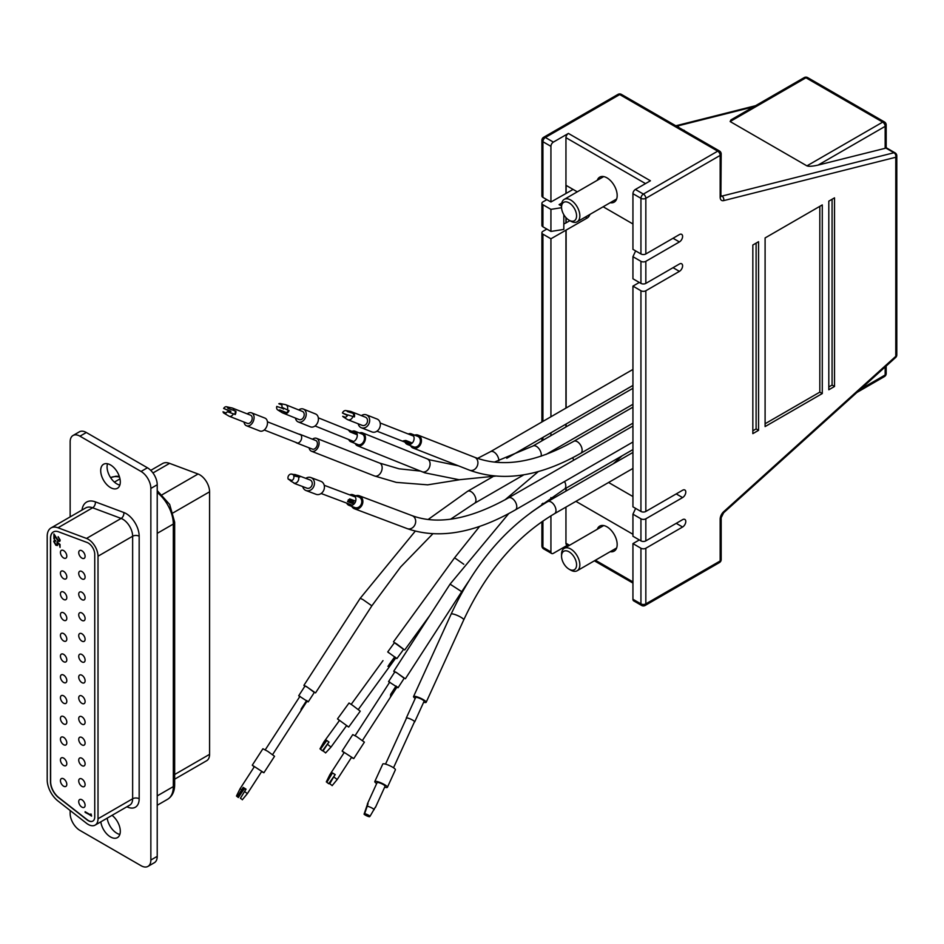 <?xml version="1.0" encoding="UTF-8"?>
<svg xmlns="http://www.w3.org/2000/svg" width="944" height="944" viewBox="0 0 944 944"><rect width="100%" height="100%" fill="white"/><g stroke="black" fill="none" stroke-linecap="round" stroke-linejoin="round"><path stroke-width="1.42" d="M312.027 448.931A4.626 3.139 -68.6 0 0 312.358 449.108A4.626 3.139 -68.6 0 0 312.724 449.214A4.626 3.139 -68.6 0 0 317.066 445.686A4.626 3.139 -68.6 0 0 315.733 440.494A4.626 3.139 -68.6 0 0 315.379 440.388M295.767 442.347A4.626 3.139 -68.6 0 0 296.605 442.925A4.626 3.139 -68.6 0 0 296.959 443.031A4.626 3.139 -68.6 0 0 301.313 439.515A4.626 3.139 -68.6 0 0 299.98 434.323A4.626 3.139 -68.6 0 0 299.614 434.216A4.626 3.139 -68.6 0 0 298.977 434.181M312.464 439.22A6.927 4.72 111.4 0 1 316.039 438.193A6.927 4.72 111.4 0 1 316.582 438.346A6.927 4.72 111.4 0 1 318.588 446.134A6.927 4.72 111.4 0 1 312.063 451.409A6.927 4.72 111.4 0 1 311.52 451.256A6.927 4.72 111.4 0 1 309.089 447.822M355.746 495.801A6.927 5.817 110.6 0 1 359.345 495.789A6.927 5.817 110.6 0 1 360.325 496.296A6.927 5.817 110.6 0 1 362.095 504.934A6.927 5.817 110.6 0 1 354.46 508.769A6.927 5.817 110.6 0 1 353.469 508.261A6.927 5.817 110.6 0 1 351.758 506.397M346.672 503.117A5.664 4.755 -69.4 0 0 348.23 504.957A5.664 4.755 -69.4 0 0 349.032 505.37L354.909 507.577A5.664 4.755 -69.4 0 0 361.139 504.45A5.664 4.755 -69.4 0 0 359.699 497.394A5.664 4.755 -69.4 0 0 358.897 496.981L353.021 494.774A5.664 4.755 -69.4 0 0 349.764 494.904M349.032 505.37A5.664 4.755 -69.4 0 0 355.274 502.243A5.664 4.755 -69.4 0 0 353.835 495.187A5.664 4.755 -69.4 0 0 353.021 494.774M55.472 540.393L54.374 541.962L55.932 544.664L57.289 543.732L56.97 541.986L60.05 544.487L60.05 547.402L59.425 544.629L57.796 543.307L57.383 545.479L55.908 545.29L53.737 541.561L54.268 540.357L55.472 540.393M55.932 544.664L57.619 543.543L56.262 544.476L57.619 543.543L57.301 541.797M55.802 540.841L54.693 541.773L55.802 540.841M57.537 545.361L56.239 545.101L54.068 541.372L54.433 540.275M60.05 547.024L59.743 544.44L57.796 543.307M58.327 540.582L59.578 539.756L58.162 536.652L60.204 540.157L59.708 541.372L58.375 541.254L54.528 535.814L54.528 539.118L53.902 538.753L53.902 533.926L58.327 540.582L59.909 539.567L58.162 537.289M53.419 531.897A13.865 8 -120 0 0 50.634 538.198L50.634 781.703A13.865 8 -120 0 0 58.729 797.527L87.237 819.781A9.239 5.334 -120 0 0 92.901 821.056M81.916 558.128A4.508 2.596 -120 0 0 84.169 558.352A4.508 2.596 -120 0 0 84.854 554.742A4.508 2.596 -120 0 0 81.916 550.777A4.508 2.596 -120 0 0 79.662 550.553A4.508 2.596 -120 0 0 78.966 554.163A4.508 2.596 -120 0 0 81.916 558.128M63.614 557.951A4.508 2.596 -120 0 0 65.868 558.164A4.508 2.596 -120 0 0 66.564 554.565A4.508 2.596 -120 0 0 63.614 550.588A4.508 2.596 -120 0 0 61.36 550.364A4.508 2.596 -120 0 0 60.676 553.975A4.508 2.596 -120 0 0 63.614 557.951M81.916 578.884A4.508 2.596 -120 0 0 84.169 579.109A4.508 2.596 -120 0 0 84.854 575.498A4.508 2.596 -120 0 0 81.916 571.533A4.508 2.596 -120 0 0 79.662 571.309A4.508 2.596 -120 0 0 78.966 574.92A4.508 2.596 -120 0 0 81.916 578.884M81.916 599.629A4.508 2.596 -120 0 0 84.169 599.853A4.508 2.596 -120 0 0 84.854 596.242A4.508 2.596 -120 0 0 81.916 592.277A4.508 2.596 -120 0 0 79.662 592.053A4.508 2.596 -120 0 0 78.966 595.664A4.508 2.596 -120 0 0 81.916 599.629M81.916 620.385A4.508 2.596 -120 0 0 84.169 620.609A4.508 2.596 -120 0 0 84.854 616.998A4.508 2.596 -120 0 0 81.916 613.022A4.508 2.596 -120 0 0 79.662 612.809A4.508 2.596 -120 0 0 78.966 616.408A4.508 2.596 -120 0 0 81.916 620.385M81.916 641.129A4.508 2.596 -120 0 0 84.169 641.354A4.508 2.596 -120 0 0 84.854 637.743A4.508 2.596 -120 0 0 81.916 633.778A4.508 2.596 -120 0 0 79.662 633.554A4.508 2.596 -120 0 0 78.966 637.165A4.508 2.596 -120 0 0 81.916 641.129M81.916 661.886A4.508 2.596 -120 0 0 84.169 662.11A4.508 2.596 -120 0 0 84.854 658.499A4.508 2.596 -120 0 0 81.916 654.522A4.508 2.596 -120 0 0 79.662 654.298A4.508 2.596 -120 0 0 78.966 657.909A4.508 2.596 -120 0 0 81.916 661.886M81.916 682.63A4.508 2.596 -120 0 0 84.169 682.854A4.508 2.596 -120 0 0 84.854 679.243A4.508 2.596 -120 0 0 81.916 675.279A4.508 2.596 -120 0 0 79.662 675.054A4.508 2.596 -120 0 0 78.966 678.665A4.508 2.596 -120 0 0 81.916 682.63M81.916 703.386A4.508 2.596 -120 0 0 84.169 703.61A4.508 2.596 -120 0 0 84.854 700A4.508 2.596 -120 0 0 81.916 696.023A4.508 2.596 -120 0 0 79.662 695.799A4.508 2.596 -120 0 0 78.966 699.41A4.508 2.596 -120 0 0 81.916 703.386M81.916 724.131A4.508 2.596 -120 0 0 84.169 724.355A4.508 2.596 -120 0 0 84.854 720.744A4.508 2.596 -120 0 0 81.916 716.779A4.508 2.596 -120 0 0 79.662 716.555A4.508 2.596 -120 0 0 78.966 720.166A4.508 2.596 -120 0 0 81.916 724.131M81.916 744.887A4.508 2.596 -120 0 0 84.169 745.111A4.508 2.596 -120 0 0 84.854 741.5A4.508 2.596 -120 0 0 81.916 737.524A4.508 2.596 -120 0 0 79.662 737.299A4.508 2.596 -120 0 0 78.966 740.91A4.508 2.596 -120 0 0 81.916 744.887M81.916 765.631A4.508 2.596 -120 0 0 84.169 765.855A4.508 2.596 -120 0 0 84.854 762.245A4.508 2.596 -120 0 0 81.916 758.28A4.508 2.596 -120 0 0 79.662 758.056A4.508 2.596 -120 0 0 78.966 761.666A4.508 2.596 -120 0 0 81.916 765.631M81.916 786.387A4.508 2.596 -120 0 0 84.169 786.612A4.508 2.596 -120 0 0 84.854 783.001A4.508 2.596 -120 0 0 81.916 779.024A4.508 2.596 -120 0 0 79.662 778.8A4.508 2.596 -120 0 0 78.966 782.411A4.508 2.596 -120 0 0 81.916 786.387M81.916 807.132A4.508 2.596 -120 0 0 84.169 807.356A4.508 2.596 -120 0 0 84.854 803.745A4.508 2.596 -120 0 0 81.916 799.78A4.508 2.596 -120 0 0 79.662 799.556A4.508 2.596 -120 0 0 78.966 803.167A4.508 2.596 -120 0 0 81.916 807.132M63.614 578.696A4.508 2.596 -120 0 0 65.868 578.92A4.508 2.596 -120 0 0 66.564 575.309A4.508 2.596 -120 0 0 63.614 571.344A4.508 2.596 -120 0 0 61.36 571.12A4.508 2.596 -120 0 0 60.676 574.731A4.508 2.596 -120 0 0 63.614 578.696M63.614 599.44A4.508 2.596 -120 0 0 65.868 599.664A4.508 2.596 -120 0 0 66.564 596.053A4.508 2.596 -120 0 0 63.614 592.089A4.508 2.596 -120 0 0 61.36 591.864A4.508 2.596 -120 0 0 60.676 595.475A4.508 2.596 -120 0 0 63.614 599.44M63.614 620.196A4.508 2.596 -120 0 0 65.868 620.42A4.508 2.596 -120 0 0 66.564 616.81A4.508 2.596 -120 0 0 63.614 612.833A4.508 2.596 -120 0 0 61.36 612.621A4.508 2.596 -120 0 0 60.676 616.22A4.508 2.596 -120 0 0 63.614 620.196M63.614 640.941A4.508 2.596 -120 0 0 65.868 641.165A4.508 2.596 -120 0 0 66.564 637.554A4.508 2.596 -120 0 0 63.614 633.589A4.508 2.596 -120 0 0 61.36 633.365A4.508 2.596 -120 0 0 60.676 636.976A4.508 2.596 -120 0 0 63.614 640.941M63.614 661.697A4.508 2.596 -120 0 0 65.868 661.921A4.508 2.596 -120 0 0 66.564 658.31A4.508 2.596 -120 0 0 63.614 654.334A4.508 2.596 -120 0 0 61.36 654.109A4.508 2.596 -120 0 0 60.676 657.72A4.508 2.596 -120 0 0 63.614 661.697M63.614 682.441A4.508 2.596 -120 0 0 65.868 682.665A4.508 2.596 -120 0 0 66.564 679.055A4.508 2.596 -120 0 0 63.614 675.09A4.508 2.596 -120 0 0 61.36 674.866A4.508 2.596 -120 0 0 60.676 678.476A4.508 2.596 -120 0 0 63.614 682.441M63.614 703.197A4.508 2.596 -120 0 0 65.868 703.422A4.508 2.596 -120 0 0 66.564 699.811A4.508 2.596 -120 0 0 63.614 695.834A4.508 2.596 -120 0 0 61.36 695.61A4.508 2.596 -120 0 0 60.676 699.221A4.508 2.596 -120 0 0 63.614 703.197M63.614 723.942A4.508 2.596 -120 0 0 65.868 724.166A4.508 2.596 -120 0 0 66.564 720.555A4.508 2.596 -120 0 0 63.614 716.59A4.508 2.596 -120 0 0 61.36 716.366A4.508 2.596 -120 0 0 60.676 719.977A4.508 2.596 -120 0 0 63.614 723.942M63.614 744.698A4.508 2.596 -120 0 0 65.868 744.922A4.508 2.596 -120 0 0 66.564 741.311A4.508 2.596 -120 0 0 63.614 737.335A4.508 2.596 -120 0 0 61.36 737.111A4.508 2.596 -120 0 0 60.676 740.721A4.508 2.596 -120 0 0 63.614 744.698M63.614 765.442A4.508 2.596 -120 0 0 65.868 765.667A4.508 2.596 -120 0 0 66.564 762.056A4.508 2.596 -120 0 0 63.614 758.091A4.508 2.596 -120 0 0 61.36 757.867A4.508 2.596 -120 0 0 60.676 761.478A4.508 2.596 -120 0 0 63.614 765.442M63.614 786.199A4.508 2.596 -120 0 0 65.868 786.423A4.508 2.596 -120 0 0 66.564 782.812A4.508 2.596 -120 0 0 63.614 778.835A4.508 2.596 -120 0 0 61.36 778.611A4.508 2.596 -120 0 0 60.676 782.222A4.508 2.596 -120 0 0 63.614 786.199M90.895 815.061L90.895 813.905L91.568 816.112L85.102 811.71L90.895 815.061L91.226 814.318M55.472 541.03L54.374 541.962M58.563 797.621L87.072 819.876A9.239 5.334 -120 0 0 92.819 821.103A9.239 5.334 -120 0 0 94.742 816.879L94.742 554.329A9.239 5.334 -120 0 0 88.205 543.012A9.239 5.334 -120 0 0 87.072 542.47L58.563 531.814A13.865 8 -120 0 0 53.336 531.944A13.865 8 -120 0 0 50.469 538.292L50.469 781.797A13.865 8 -120 0 0 58.563 797.621L58.729 797.527M59.85 541.266L58.705 541.065L54.528 535.814M91.568 815.734L85.102 812.383M54.528 538.741L53.902 538.753M54.221 538.564L54.221 534.469M58.658 540.393L59.909 539.567L58.658 540.393M86.506 823.274A13.865 8 -120 0 0 95.132 825.115A13.865 8 -120 0 0 98.011 818.767L98.011 556.217A13.865 8 -120 0 0 88.205 539.236A13.865 8 -120 0 0 86.506 538.434L57.997 527.779A18.479 10.667 -120 0 0 51.023 527.944A18.479 10.667 -120 0 0 47.2 536.404L47.2 779.909A18.479 10.667 -120 0 0 57.997 801.008L86.506 823.274M150.745 470.372L162.604 463.528A18.479 10.667 60 0 1 169.578 463.362L198.075 474.006A13.865 8 60 0 1 209.58 491.8L209.58 754.35A13.865 8 60 0 1 206.712 760.687L174.664 779.189M110.507 464.944A13.865 8 -120 0 0 103.569 464.259A13.865 8 -120 0 0 101.445 475.375A13.865 8 -120 0 0 110.507 487.588A13.865 8 -120 0 0 117.434 488.272A13.865 8 -120 0 0 119.558 477.168A13.865 8 -120 0 0 110.507 464.944M70.151 810.495L70.151 813.457A13.865 8 -120 0 0 79.957 830.425L141.057 865.707A13.865 8 -120 0 0 147.984 866.391A13.865 8 -120 0 0 150.851 860.043L150.851 488.437A13.865 8 -120 0 0 141.057 471.457L79.957 436.187A13.865 8 -120 0 0 73.018 435.491A13.865 8 -120 0 0 70.151 441.839L70.151 516.899M100.819 821.823A13.865 8 -120 0 0 110.507 836.939A13.865 8 -120 0 0 117.434 837.623A13.865 8 -120 0 0 119.829 827.522A13.865 8 -120 0 0 112.053 815.345M107.191 818.141A13.865 8 -120 0 0 116.879 833.257A13.865 8 -120 0 0 119.841 834.437M107.533 463.764A13.865 8 -120 0 0 116.879 483.906A13.865 8 -120 0 0 119.841 485.086M147.984 866.391L154.356 862.71A13.865 8 -120 0 0 157.223 856.361L157.223 484.756A13.865 8 -120 0 0 147.417 467.776L86.329 432.505A13.865 8 -120 0 0 79.39 431.821L73.018 435.491M382.993 660.623L351.192 704.366M395.005 657.012L389.14 665.095L390.096 665.768L395.937 657.732L358.295 709.522M390.096 665.768L388.775 666.877L388.963 664.8L394.757 656.823M339.427 720.543L337.492 718.891L349.032 703.02L352.36 705.168L360.242 711.174L348.702 727.045L346.531 725.712M387.925 666.275L389.14 665.095M337.492 718.891L348.702 727.045M319.992 748.852L323.91 741.901L339.545 720.39L346.649 725.558L331.014 747.07L327.415 744.261L329.019 742.055L326.459 740.261L320.535 749.158L319.992 748.852L322.506 750.834L328.772 742.22M323.91 741.901L324.854 742.456M328.996 742.078L326.459 740.261M325.149 752.521L323.096 750.952L327.415 744.261M325.597 752.934L331.014 747.07M322.506 750.834L325.668 746.964M326.789 740.544L320.535 749.158M356.962 433.367L348.265 429.874L350.035 431.904L357.269 434.818L349.882 431.833M315.048 425.968L353.681 441.509M298.729 409.944A6.927 5.145 111.9 0 1 303.378 409.071L315.579 413.979A6.927 5.145 111.9 0 1 316.535 424.481A6.927 5.145 111.9 0 1 310.411 426.841L298.198 421.933A6.927 5.145 111.9 0 1 295.46 418.086M303.378 409.071A6.927 5.145 111.9 0 1 304.334 419.573A6.927 5.145 111.9 0 1 298.198 421.933M285.879 404.775A4.39 3.257 111.9 0 1 287.342 409.885L281.878 407.289A3.469 2.572 -68.1 0 0 281.371 404.197A3.469 2.572 -68.1 0 0 280.604 403.643A3.469 2.572 -68.1 0 0 280.285 403.548L285.477 404.646A4.39 3.257 111.9 0 1 285.879 404.775L302.422 411.431A4.39 3.257 111.9 0 1 303.036 418.074A4.39 3.257 111.9 0 1 299.154 419.573L282.61 412.917A4.39 3.257 111.9 0 1 282.232 412.729L277.725 409.92A3.469 2.572 -68.1 0 0 278.02 410.074A3.469 2.572 -68.1 0 0 279.825 409.956L286.445 412.622A3.469 2.572 -68.1 0 0 288.392 410.31M283.117 407.879A4.39 3.257 -68.1 0 0 282.846 408.481L276.757 406.427A3.469 2.572 -68.1 0 0 277.265 409.531A3.469 2.572 -68.1 0 0 277.725 409.92M279.825 409.956L286.976 413.224A4.39 3.257 -68.1 0 0 288.191 412.103A4.39 3.257 -68.1 0 0 289.029 410.569L287.342 409.885M285.277 412.552A4.39 3.257 111.9 0 1 282.61 412.917M286.445 412.622L286.976 413.224M282.846 408.481L276.757 406.427M283.731 408.174A3.469 2.572 -68.1 0 0 283.377 409.094M280.285 403.548A3.469 2.572 -68.1 0 0 278.81 403.761L281.831 404.976M347.593 501.594L353.976 504.084M355.676 501.146L349.681 498.892L347.675 501.689M353.268 501.583L348.395 499.754M354.224 503.813L347.545 501.299M305.809 478.36A6.927 5.817 110.6 0 1 310.918 477.57L320.901 481.322A6.927 5.817 110.6 0 1 322.223 482.077A6.927 5.817 110.6 0 1 323.544 490.691A6.927 5.817 110.6 0 1 316.016 494.29L306.033 490.538A6.927 5.817 110.6 0 1 304.711 489.783A6.927 5.817 110.6 0 1 302.717 486.573M348.194 500.037L353.717 502.114M310.918 477.57A6.927 5.817 110.6 0 1 312.252 478.313A6.927 5.817 110.6 0 1 313.561 486.927A6.927 5.817 110.6 0 1 306.033 490.538M297.891 475.375L310.021 479.941A4.39 3.682 110.6 0 1 310.871 480.425A4.39 3.682 110.6 0 1 311.697 485.877A4.39 3.682 110.6 0 1 306.93 488.166L294.799 483.599A4.39 3.682 -69.4 0 0 295.319 483.741L290.457 480.85A3.469 2.915 -69.4 0 0 293.726 475.882L299.696 477.062A4.39 3.682 -69.4 0 0 298.741 475.859A4.39 3.682 -69.4 0 0 297.891 475.375A4.39 3.682 -69.4 0 0 297.384 475.233L291.413 474.053A3.469 2.915 -69.4 0 0 288.144 479.021L291.991 480.461M298.316 476.543A4.39 3.682 110.6 0 1 297.891 481.287A4.39 3.682 110.6 0 1 293.926 483.222M288.144 479.021L291.613 481.381M297.384 475.233L296.817 476.083L291.413 474.053M298.08 476.508A3.469 2.915 -69.4 0 0 296.817 476.083M304.818 686.3L303.897 685.368L306.576 686.618L314.317 692.448M306.942 701.368L308.216 701.888L314.47 692.212L307.154 687.079L304.971 686.064L298.717 695.74L299.708 696.696M308.216 701.888L298.717 695.74M396.173 686.123L390.651 694.654L391.677 695.28L397.141 686.831M390.556 696.46L391.512 695.527M390.521 696.436L390.674 694.347L396.055 686.028M355.097 735.671L389.766 682.064M344.041 752.757L342.117 751.058L352.761 734.609L356.561 736.532L364.396 742.137L353.764 758.587L351.416 757.525M342.117 751.058L353.764 758.587M326.317 781.88L329.834 774.729L344.253 752.439L351.628 757.206L337.209 779.496L333.716 776.865L335.203 774.587L332.465 772.924L326.99 782.128L326.317 781.88L328.736 783.732L334.896 775.048M328.736 783.732L334.86 775.107M329.834 774.729L330.99 775.213M332.465 772.924L326.99 782.128M335.167 774.635L332.76 773.207M331.627 785.137L329.727 783.78L333.716 776.865M332.135 785.644L337.209 779.496M394.439 642.711L403.595 649.366M395.796 657.944L396.893 658.582L403.678 649.248L396.846 644.056L394.521 642.593L387.736 651.926L388.692 652.776M396.893 658.582L387.736 651.926M413.071 446.63A5.664 4.602 -68.6 0 0 413.566 446.866A5.664 4.602 -68.6 0 0 419.785 443.586A5.664 4.602 -68.6 0 0 418.192 436.565A5.664 4.602 -68.6 0 0 417.696 436.329L411.419 433.874A5.664 4.602 -68.6 0 0 408.256 433.992M405.047 442.17A5.664 4.602 -68.6 0 0 406.793 444.164A5.664 4.602 -68.6 0 0 407.289 444.412A5.664 4.602 -68.6 0 0 413.507 441.131A5.664 4.602 -68.6 0 0 411.914 434.11A5.664 4.602 -68.6 0 0 411.419 433.874M414.676 435.137A6.927 5.629 111.4 0 1 418.157 435.149A6.927 5.629 111.4 0 1 418.77 435.432A6.927 5.629 111.4 0 1 420.705 444.034A6.927 5.629 111.4 0 1 413.106 448.046A6.927 5.629 111.4 0 1 412.493 447.763A6.927 5.629 111.4 0 1 410.546 445.686M415.23 698.43A6.927 1.369 24.5 0 1 413.555 696.542A6.927 1.369 24.5 0 1 415.596 696.448A6.927 1.369 24.5 0 1 422.676 699.292A6.927 1.369 24.5 0 1 426.169 702.289A6.927 1.369 24.5 0 1 424.127 702.383A6.927 1.369 24.5 0 1 423.644 702.265M414.345 722.101A4.626 0.92 -155.5 0 0 414.676 721.936L424.068 701.333A4.626 0.92 -155.5 0 0 421.732 699.327A4.626 0.92 -155.5 0 0 417.012 697.439A4.626 0.92 -155.5 0 0 415.655 697.498L406.262 718.101A4.626 0.92 -155.5 0 0 406.357 718.455M414.676 721.936A4.626 0.92 -155.5 0 0 412.339 719.942A4.626 0.92 -155.5 0 0 407.619 718.042A4.626 0.92 -155.5 0 0 406.262 718.101M394.663 672.152L393.754 671.231L396.421 672.47L404.174 678.299M396.858 687.267L398.061 687.739L404.327 678.063L396.999 672.93L394.816 671.916L388.562 681.592L389.494 682.5M398.061 687.739L388.562 681.592M589.965 214.394A4.508 2.596 -60 0 1 587.109 218.076L550.93 238.785L542.918 234.159A3.469 2.006 -0 0 1 541.903 232.743A3.469 2.006 -0 0 1 542.918 231.327L546.847 229.062M561.562 207.704L550.93 209.356L542.918 204.73A3.469 2.006 0 0 1 541.903 203.314A3.469 2.006 0 0 1 542.918 201.898L546.847 199.632M566.117 488.142L566.117 490.998M613.246 463.787L622.025 455.869M577.28 191.833L566.117 185.39L566.117 193.414L573.067 189.402M566.117 217.804L566.117 222.843L569.881 220.672M566.117 230.194L566.117 407.997M566.117 424.009L566.117 426.865M542.918 204.73L542.918 226.796L550.93 231.422L563.816 229.427L563.816 214.701M542.918 226.796A3.469 2.006 180 0 1 541.903 225.392L541.903 203.314M566.117 222.843L563.816 223.988M542.918 197.379A3.469 2.006 180 0 1 541.903 195.963L541.903 140.314A3.469 2.006 0 0 0 542.918 141.73L542.918 197.379L550.93 201.992L566.117 193.414M561.774 203.09L559.096 204.636L561.55 206.052M565.952 230.1L565.952 408.091M565.952 424.104L565.952 426.959M565.952 217.627L565.952 222.749M610.225 202.7A14.443 8.331 -120 0 0 614.178 202.146A14.443 8.331 -120 0 0 616.397 190.57A14.443 8.331 -120 0 0 606.957 177.85A14.443 8.331 -120 0 0 599.747 177.13A14.443 8.331 -120 0 0 597.281 180.28M645.519 183.608L565.952 137.671L565.952 193.319M603.157 206.771L632.94 223.976M608.585 482.49L632.94 496.544M575.911 501.347L632.94 534.28M610.225 551.674A14.443 8.331 -120 0 0 614.178 551.119A14.443 8.331 -120 0 0 616.397 539.555A14.443 8.331 -120 0 0 606.957 526.823A14.443 8.331 -120 0 0 599.747 526.115A14.443 8.331 -120 0 0 597.281 529.265M565.952 488.237L565.952 491.092M565.952 507.093L565.952 543.237L569.515 545.29M550.93 497.571L550.93 499.765M550.93 515.837L550.93 551.91A3.469 2.006 120 0 0 551.65 553.503A3.469 2.006 120 0 0 553.373 553.326L567.391 545.243M568.5 545.88L566.671 544.818A3.469 2.006 -60 0 1 565.952 543.237M885.165 148.302L818.07 165.094C812.666 166.321 808.949 166.581 806.919 165.873L730.137 121.54L730.951 119.9L804.205 77.609A3.469 2.006 60 0 1 805.94 77.786L730.137 121.54M550.93 238.785L550.93 416.776M550.93 432.777L550.93 435.632M550.93 209.356L550.93 231.422M565.952 137.671A3.469 2.006 -60 0 1 568.406 133.423L553.373 142.107A3.469 2.006 120 0 0 550.93 146.344L550.93 201.992M568.406 133.423L650.416 180.776L635.383 189.449L643.395 194.075L717.723 151.158L619.701 94.565L545.372 137.482L553.373 142.107M635.631 250.892L632.94 256.697L640.941 261.323A3.469 2.006 0 0 0 645.838 261.323L679.409 241.935A4.508 2.596 120 0 0 682.359 237.971A4.508 2.596 120 0 0 681.662 234.36A4.508 2.596 120 0 0 679.409 234.584L645.838 253.96A3.469 2.006 180 0 1 640.941 253.96L632.94 249.346L632.94 193.697A3.469 2.006 -60 0 1 635.383 189.449M632.94 599.263L640.941 603.877A3.469 2.006 120 0 0 641.66 605.47L633.648 600.844A3.469 2.006 -60 0 1 632.94 599.263L632.94 543.614L639.312 539.933M632.94 543.614L640.941 548.24A3.469 2.006 0 0 0 645.838 548.24L682.595 527.012A4.508 2.596 120 0 0 685.545 523.047A4.508 2.596 120 0 0 684.848 519.436A4.508 2.596 120 0 0 682.595 519.66L645.838 540.877A3.469 2.006 180 0 1 640.941 540.877L640.941 518.811A3.469 2.006 -0 0 0 645.838 518.811L682.595 497.582A4.508 2.596 120 0 0 685.545 493.618A4.508 2.596 120 0 0 684.848 490.007A4.508 2.596 120 0 0 682.595 490.231L645.838 511.447A3.469 2.006 180 0 1 640.941 511.447L640.941 290.752A3.469 2.006 -0 0 0 645.838 290.752L679.409 271.365A4.508 2.596 120 0 0 682.359 267.4A4.508 2.596 120 0 0 681.662 263.789A4.508 2.596 120 0 0 679.409 264.013L645.838 283.389A3.469 2.006 180 0 1 640.941 283.389L640.941 261.323M635.631 508.379L632.94 514.185L640.941 518.811M632.94 514.185L632.94 536.251L640.941 540.877M632.94 256.697L632.94 278.775L640.941 283.389M640.941 511.447L632.94 506.834L632.94 286.126L640.941 290.752M632.94 286.126L639.312 282.445M828.808 201.143L828.808 389.778L834.52 386.485L834.52 197.851L828.808 201.143M758.563 430.334L758.563 241.699L752.84 245.003L752.84 433.638L758.563 430.334L756.109 428.918L756.109 243.115M765.1 237.935L765.1 426.57L822.271 393.554L822.271 204.919L765.1 237.935M752.84 430.806L756.109 428.918M828.808 386.957L832.077 385.069L832.077 199.267M832.077 385.069L834.52 386.485M765.1 423.738L819.817 392.138L819.817 206.335M819.817 392.138L822.271 393.554M382.757 764.156A6.927 1.369 24.5 0 1 382.78 764.038A6.927 1.369 24.5 0 1 382.863 763.932A6.927 1.369 24.5 0 1 389.943 765.796A6.927 1.369 24.5 0 1 395.394 769.785A6.927 1.369 24.5 0 1 395.312 769.891M376.668 783.567A6.927 1.369 24.5 0 1 374.792 781.549A6.927 1.369 24.5 0 1 374.874 781.443A6.927 1.369 24.5 0 1 381.954 783.308A6.927 1.369 24.5 0 1 387.406 787.296A6.927 1.369 24.5 0 1 387.323 787.402A6.927 1.369 24.5 0 1 384.656 787.213M377.093 782.682A4.39 0.873 24.5 0 1 377.104 782.6A4.39 0.873 24.5 0 1 377.152 782.541A4.39 0.873 24.5 0 1 381.647 783.721A4.39 0.873 24.5 0 1 385.093 786.246A4.39 0.873 24.5 0 1 385.046 786.305M375.075 807.698A4.39 0.873 -155.5 0 0 375.334 807.604A4.39 0.873 -155.5 0 0 375.382 807.545A4.39 0.873 -155.5 0 0 375.299 807.214L370.036 816.277A3.469 0.684 -155.5 0 0 367.629 814.743A3.469 0.684 -155.5 0 0 364.644 813.693L368.054 803.745A4.39 0.873 -155.5 0 0 367.44 803.84A4.39 0.873 -155.5 0 0 367.393 803.899A4.39 0.873 -155.5 0 0 367.476 804.229L364.065 814.188A3.469 0.684 -155.5 0 0 366.484 815.722A3.469 0.684 -155.5 0 0 369.458 816.761L369.788 816.041M366.945 806.176A4.39 0.873 24.5 0 1 371.004 807.533A4.39 0.873 24.5 0 1 374.19 809.645M369.458 816.761L369.871 816.112M365.34 811.403L364.065 814.188M561.55 207.184A10.632 6.136 -120 0 0 568.89 220.094A10.632 6.136 -120 0 0 569.055 220.2A10.632 6.136 -120 0 0 576.572 215.964A10.632 6.136 -120 0 0 569.232 202.948A10.632 6.136 -120 0 0 561.55 207.184L561.55 205.296A12.933 7.469 60 0 1 564.229 199.373A12.933 7.469 60 0 1 570.908 200.14A12.933 7.469 60 0 1 579.191 211.55A12.933 7.469 60 0 1 577.162 221.781A12.933 7.469 60 0 1 570.695 221.144A12.933 7.469 60 0 1 570.483 221.014M402.887 441.001L410.51 444.258M403.454 440.836L405.814 440.47L412.257 442.996M411.69 443.527L404.268 440.612M361.41 415.62A6.927 5.629 111.4 0 1 366.39 414.853L377.057 419.03A6.927 5.629 111.4 0 1 380.314 423.856A6.927 5.629 111.4 0 1 377.86 430.429A6.927 5.629 111.4 0 1 371.995 431.939L361.328 427.75A6.927 5.629 111.4 0 1 358.201 423.797M366.39 414.853A6.927 5.629 111.4 0 1 369.647 419.679A6.927 5.629 111.4 0 1 367.192 426.24A6.927 5.629 111.4 0 1 361.328 427.75M345.917 410.593L350.448 411.395A4.39 3.564 111.4 0 1 351.003 411.549L365.458 417.213A4.39 3.564 111.4 0 1 367.523 420.269A4.39 3.564 111.4 0 1 365.977 424.434A4.39 3.564 111.4 0 1 362.26 425.39L347.805 419.714A4.39 3.564 111.4 0 1 347.286 419.455L343.427 416.965A3.469 2.82 -68.6 0 0 343.828 417.165A3.469 2.82 -68.6 0 0 345.386 417.236A3.469 2.82 -68.6 0 0 347.746 414.888L354.401 416.918A4.39 3.564 -68.6 0 0 354.555 415.183A4.39 3.564 -68.6 0 0 354.106 413.625L347.463 411.596A3.469 2.82 -68.6 0 0 346.365 410.723A3.469 2.82 -68.6 0 0 345.917 410.593A3.469 2.82 -68.6 0 0 344.808 410.652A3.469 2.82 -68.6 0 0 342.448 413L347.687 415.053M342.448 413L347.368 415.513A4.39 3.564 -68.6 0 0 347.321 415.749M351.003 411.549A4.39 3.564 111.4 0 1 352.631 413.047M352.926 416.328A4.39 3.564 111.4 0 1 347.805 419.714M354.106 413.625L347.463 411.596M353.693 416.634A3.469 2.82 -68.6 0 0 353.245 413.873M345.233 417.272L342.731 416.292A3.469 2.82 -68.6 0 0 343.427 416.965M359.393 432.977A6.927 5.145 111.9 0 1 362.531 432.871A6.927 5.145 111.9 0 1 362.626 432.907A6.927 5.145 111.9 0 1 364.832 441.19A6.927 5.145 111.9 0 1 357.552 445.804A6.927 5.145 111.9 0 1 357.446 445.769A6.927 5.145 111.9 0 1 355.168 443.479M357.847 444.553A5.664 4.201 -68.1 0 0 357.929 444.589A5.664 4.201 -68.1 0 0 358 444.612A5.664 4.201 -68.1 0 0 363.959 440.848A5.664 4.201 -68.1 0 0 362.154 434.087A5.664 4.201 -68.1 0 0 362.071 434.051M348.761 439.526A5.664 4.201 -68.1 0 0 350.743 441.698A5.664 4.201 -68.1 0 0 350.826 441.721A5.664 4.201 -68.1 0 0 356.773 437.957A5.664 4.201 -68.1 0 0 354.968 431.196A5.664 4.201 -68.1 0 0 354.885 431.16A5.664 4.201 -68.1 0 0 352.029 431.384M247.234 413.885A6.927 4.72 111.4 0 1 251.552 412.847L264.945 418.098A6.927 4.72 111.4 0 1 267.341 424.446A6.927 4.72 111.4 0 1 259.895 431.007L246.49 425.756A6.927 4.72 111.4 0 1 244.024 422.051M251.552 412.847A6.927 4.72 111.4 0 1 253.936 419.195A6.927 4.72 111.4 0 1 246.49 425.756M226.477 406.758L232.165 407.997A4.39 2.985 111.4 0 1 232.472 408.091L250.62 415.218A4.39 2.985 111.4 0 1 252.131 419.23A4.39 2.985 111.4 0 1 247.422 423.384L229.262 416.269A4.39 2.985 111.4 0 1 228.979 416.127L223.964 413.177A3.469 2.36 -68.6 0 0 224.2 413.283A3.469 2.36 -68.6 0 0 224.837 413.401A3.469 2.36 -68.6 0 0 227.28 411.678L235.28 414.522A4.39 2.985 -68.6 0 0 235.847 412.847A4.39 2.985 -68.6 0 0 235.906 411.183L227.893 408.351A3.469 2.36 -68.6 0 0 226.725 406.84A3.469 2.36 -68.6 0 0 226.477 406.758A3.469 2.36 -68.6 0 0 226.076 406.722A3.469 2.36 -68.6 0 0 223.645 408.433L230.914 411.289A3.469 2.36 -68.6 0 0 230.324 412.729M223.645 408.433L230.183 411.301A4.39 2.985 -68.6 0 0 229.722 412.516M232.472 408.091A4.39 2.985 111.4 0 1 234.041 410.451M233.416 413.791A4.39 2.985 111.4 0 1 229.262 416.269M230.914 411.289L230.183 411.301M235.906 411.183L227.893 408.351M234.69 414.286A3.469 2.36 -68.6 0 0 235.174 411.195M226.076 412.976L223.02 411.773A3.469 2.36 -68.6 0 0 223.964 413.177M301.136 709.05L301.726 709.428L307.225 700.932M301.726 709.428L300.853 710.761L301.254 708.838L306.647 700.495M272.615 754.586L300.865 710.785M265.252 749.819L299.991 696.259M254.196 766.906L252.272 765.206L262.904 748.757L267.789 751.341L274.551 756.286L263.907 772.735L261.571 771.673M252.272 765.206L263.907 772.735M236.472 796.028L239.988 788.877L254.408 766.587L261.771 771.354L247.363 793.644L244.567 791.473L246.054 789.184L243.174 787.39L237.534 796.488L236.472 796.028L238.348 797.515L244.118 788.582L245.747 789.644M238.348 797.515L244.26 788.759L245.711 789.703M239.988 788.877L241.699 789.68M243.174 787.39L237.534 796.488M246.006 789.243L243.316 787.567M241.416 799.002L240.413 798.294L244.567 791.473M242.289 799.792L247.363 793.644M561.55 556.158L561.55 554.27A12.933 7.469 60 0 1 564.229 548.346A12.933 7.469 60 0 1 569.22 548.275A12.933 7.469 60 0 1 578.837 559.438A12.933 7.469 60 0 1 577.162 570.754A12.933 7.469 60 0 1 572.17 570.825A12.933 7.469 60 0 1 570.695 570.117L569.055 569.173A10.632 6.136 -120 0 0 570.27 569.763A10.632 6.136 -120 0 0 576.477 563.379A10.632 6.136 -120 0 0 567.851 551.237A10.632 6.136 -120 0 0 561.55 556.158A10.632 6.136 -120 0 0 569.055 569.173M459.504 479.764L427.679 484.838L396.303 482.384L374.556 475.977A6.927 4.72 -68.6 0 0 375.098 476.13A6.927 4.72 -68.6 0 0 381.624 470.855A6.927 4.72 -68.6 0 0 379.618 463.067L316.582 438.346M498.81 460.884A6.927 4 -120 0 0 498.574 458.631A6.927 4 -120 0 0 492.402 451.433A6.927 4 -120 0 0 490.443 451.692L632.94 369.423M632.94 442.016L515.353 509.902A6.927 4 -120 0 0 516.769 507.14A6.927 4 -120 0 0 512.25 498.467A6.927 4 -120 0 0 508.415 497.901L632.94 426.015M515.353 509.902C474.608 533.23 438.582 539.472 407.265 528.64A6.927 5.817 -69.4 0 0 414.9 524.817A6.927 5.817 -69.4 0 0 413.142 516.179A6.927 5.817 -69.4 0 0 412.15 515.672C438.051 525.194 470.136 519.271 508.415 497.901M95.132 825.115L129.765 805.114A13.865 8 -120 0 0 132.644 798.766L132.644 536.227A13.865 8 -120 0 0 122.838 519.247A13.865 8 -120 0 0 121.139 518.433L92.63 507.778A18.479 10.667 -120 0 0 85.656 507.943L51.023 527.944M98.011 818.767L132.644 798.766A4.626 2.667 -0 0 1 139.169 798.766A18.479 10.667 60 0 1 126.921 806.754M86.506 538.434L121.139 518.433A4.626 3.092 110.5 0 0 123.829 512.509A18.479 10.667 60 0 1 126.107 513.583A18.479 10.667 60 0 1 139.169 536.227L139.169 798.766M98.011 556.217L132.644 536.227A4.626 2.667 180 0 1 139.169 536.227M57.997 527.779L92.63 507.778A4.626 3.092 110.5 0 0 95.332 501.854L123.829 512.509M81.998 510.067A23.104 13.334 60 0 1 95.332 501.854M209.58 754.35L174.664 774.505M209.58 491.8L173.2 512.804M198.075 474.006L162.274 494.68M169.578 463.362L152.963 472.956M79.957 436.187L86.329 432.505M141.057 471.457L147.417 467.776M150.851 860.043L157.223 856.361M150.851 488.437L157.223 484.756M119.546 477.121A32.344 18.679 -120 0 0 110.578 477.617L115.77 476.248L119.298 476.354M174.664 784.712C174.628 791.473 172.268 796.335 167.572 799.297A27.718 16.001 -120 0 0 173.318 786.6A4.626 2.667 -0 0 0 174.664 784.712L174.664 522.174A4.626 2.667 -0 0 1 173.318 524.05A27.718 16.001 -120 0 0 157.223 492.497M157.223 795.898L173.318 786.6L173.318 524.05L157.223 533.348M119.982 478.879L114.389 482.101M315.544 692.896L371.853 605.824L362.885 599.546L360.219 598.295L303.897 685.368M450.63 519.176L474.513 503.305A6.927 4 -120 0 0 475.941 500.131A6.927 4 -120 0 0 471.044 491.647A6.927 4 -120 0 0 467.575 491.305L428.128 519.495M573.645 460.235A6.927 4 -120 0 0 572.63 457.757M463.799 564.264L454.583 557.798L393.495 641.849M474.631 457.285C502.562 467.953 535.602 462.631 573.763 441.308A6.927 4 -120 0 1 577.209 441.65A6.927 4 -120 0 1 582.129 450.123A6.927 4 -120 0 1 580.69 453.321C539.779 476.649 502.739 482.278 469.569 470.195A6.927 5.629 -68.6 0 0 477.18 466.171A6.927 5.629 -68.6 0 0 475.233 457.58A6.927 5.629 -68.6 0 0 474.631 457.285L418.157 435.149M547.626 501.677C506.893 525.855 474.726 563.344 451.138 614.119A6.927 1.369 -155.5 0 1 453.167 614.037A6.927 1.369 -155.5 0 1 460.259 616.88A6.927 1.369 -155.5 0 1 463.74 619.878C486.302 571.533 516.58 536.133 554.553 513.678A6.927 4 -120 0 0 555.768 508.698A6.927 4 -120 0 0 549.632 501.429A6.927 4 -120 0 0 547.626 501.677L632.94 452.424M531.224 512.332L564.359 489.157A6.927 4 -120 0 0 565.798 485.983A6.927 4 -120 0 0 564.547 481.499M468.413 581.646L461.71 591.676L450.064 584.147L393.754 671.231M753.595 106.825L676.636 126.213M542.918 521.029L542.918 547.296A3.469 2.006 180 0 1 541.903 545.88A3.469 3.469 0 0 0 543.638 548.877A3.469 2.006 -60 0 1 542.918 547.296L550.93 551.91M542.918 503.211L542.918 504.485M585.351 217.061L587.109 218.076M542.918 234.159L542.918 421.39M542.918 437.402L542.918 440.258M617.966 94.4A3.469 2.006 60 0 1 619.701 94.565A3.469 2.006 -60 0 1 621.435 94.4A3.469 3.469 0 0 0 617.966 94.4L543.638 137.305A3.469 2.006 60 0 1 545.372 137.482A3.469 2.006 -60 0 0 542.918 141.73L550.93 146.344M595.393 560.229L632.94 581.905M721.181 195.632L721.959 196.081L894.003 152.739L885.743 147.972M721.204 196.092A3.469 2.006 120 0 0 721.959 196.081A3.469 2.466 -104.1 0 1 723.741 200.6L895.785 157.259A3.469 2.466 -104.1 0 0 894.003 152.739A3.469 2.006 120 0 1 895.065 152.845L886.18 147.712L886.18 124.938A3.469 2.006 180 0 1 885.165 126.354L818.07 165.094M676.223 523.33L682.595 527.012M806.919 165.873L882.711 122.106A3.469 2.006 60 0 1 885.165 126.354L885.165 148.196M886.18 124.938A3.469 3.469 0 0 0 884.445 121.941A3.469 2.006 120 0 0 882.711 122.106L805.94 77.786A3.469 2.006 -60 0 1 807.663 77.609A3.469 3.469 0 0 0 804.205 77.609M720.166 519.153A3.469 2.006 0 0 0 721.181 517.749L723.611 512.804A3.469 1.381 47.9 0 0 723.741 511.648A6.927 4 120 0 0 720.166 519.153L720.166 560.972A3.469 2.006 0 0 0 721.181 559.556L721.181 517.749M720.886 195.974L721.181 153.99A3.469 2.006 180 0 1 720.166 155.406L645.838 198.311L645.838 253.96M721.181 195.797A3.469 2.006 180 0 1 720.166 197.213L720.166 155.406A3.469 2.006 60 0 0 717.723 151.158A3.469 2.006 120 0 1 719.458 150.981L621.435 94.4M860.527 389.199L885.165 374.98A3.469 2.006 0 0 0 886.18 373.564L886.18 366.036M856.928 392.456L884.445 376.562A3.469 2.006 60 0 0 885.165 374.98L885.165 366.956M723.741 511.648L895.785 356.325A3.469 2.006 0 0 0 896.8 354.909L896.8 155.843A3.469 3.469 0 0 0 895.065 152.845M723.611 512.804L895.655 357.481A3.469 1.381 47.9 0 0 895.785 356.325L895.785 157.259A3.469 2.006 0 0 0 896.8 155.843M720.166 197.213A6.927 4 120 0 0 723.741 200.6M645.838 548.24L645.838 603.877A3.469 2.006 60 0 1 645.118 605.47L719.458 562.553A3.469 3.469 0 0 0 721.181 559.556M640.941 548.24L640.941 603.877A3.469 2.006 180 0 0 645.838 603.877L720.166 560.972A3.469 2.006 60 0 1 719.458 562.553M640.941 253.96L640.941 198.311A3.469 2.006 0 0 0 645.838 198.311A3.469 2.006 60 0 0 643.395 194.075A3.469 2.006 120 0 0 640.941 198.311L632.94 193.697M673.037 238.266L679.409 241.935M676.223 493.913L682.595 497.582M673.037 267.683L679.409 271.365M645.838 518.811L645.838 540.877M645.838 261.323L645.838 283.389M645.838 290.752L645.838 511.447M541.124 456.2A6.927 4 -120 0 0 541.207 453.816A6.927 4 -120 0 0 535.531 445.957A6.927 4 -120 0 0 532.923 446.028L632.94 388.291M421.98 471.717A6.927 5.145 -68.1 0 0 422.074 471.764A6.927 5.145 -68.1 0 0 422.169 471.799A6.927 5.145 -68.1 0 0 429.461 467.186A6.927 5.145 -68.1 0 0 427.243 458.902A6.927 5.145 -68.1 0 0 427.148 458.867M312.358 449.108L296.605 442.925M315.733 440.494L299.98 434.323M374.556 475.977L311.52 451.256M420.387 471.08L399.041 468.802L379.618 463.067M477.581 458.371L490.443 451.692M506.763 458.277L632.94 385.435M407.265 528.64L354.46 508.769M412.15 515.672L359.345 495.789M157.223 490.609L169.672 504.462L174.664 522.174M167.572 799.297L157.223 805.267M318.329 417.826L347.888 429.721M321.125 493.5L352.289 505.229M324.217 485.287L355.392 497.016M294.268 474.454L295.861 474.69M371.853 605.824L400.645 566.955L432.836 533.797M415.254 531.165L360.219 598.295M474.513 503.305L523.92 474.773M467.575 491.305L492.815 476.732M362.472 740.438L391.347 695.787M538.41 471.516L505.016 499.824M479.646 526.386L454.583 557.798M429.839 615.417L404.705 649.991M413.566 446.866L407.289 444.412M469.569 470.195L413.106 448.046M573.763 441.308L632.94 407.147M580.69 453.321L632.94 423.16M554.553 513.678L632.94 468.425M463.74 619.878L426.169 702.289M451.138 614.119L413.555 696.542M564.359 489.157L632.94 449.568M508.757 513.571L450.064 584.147M461.71 591.676L405.389 678.748M755.542 105.704L675.81 125.788M541.903 503.966L541.903 505.123M541.903 521.737L541.903 545.88M541.903 232.743L541.903 421.98M541.903 437.981L541.903 440.836M543.638 137.305A3.469 3.469 0 0 0 541.903 140.314M632.94 583.073L594.378 560.819M551.65 553.503L543.638 548.877M884.445 121.941L807.663 77.609M721.181 153.99A3.469 3.469 0 0 0 719.458 150.981M884.445 376.562A3.469 3.469 0 0 0 886.18 373.564M895.655 357.481A3.469 3.469 0 0 0 896.8 354.909M641.66 605.47A3.469 3.469 0 0 0 645.118 605.47M385.53 764.121L406.593 717.936M393.518 767.767L414.581 721.582M374.792 781.549L382.78 764.038M387.406 787.296L395.394 769.785M375.382 807.545L385.093 786.246M367.393 803.899L377.104 782.6M678.512 126.909L676.423 126.142M683.893 130.154L685.096 131.145M603.7 176.587L564.229 199.373M616.633 198.995L577.162 221.781M569.055 220.2L570.695 221.144M376.975 431.16L410.451 444.282M380.184 422.983L413.661 436.116M357.446 445.769L424.871 472.85L459.15 479.741L495.47 476.118M458.442 465.829L429.697 459.846L362.626 432.907M545.974 454.501L632.94 404.292M494.432 462.088L532.923 446.028M362.154 434.087L354.968 431.196M357.929 444.589L350.743 441.698M264.214 429.968L297.018 442.842M267.423 421.803L300.216 434.665M616.633 547.968L577.162 570.754M603.7 525.56L564.229 548.346"/></g></svg>
